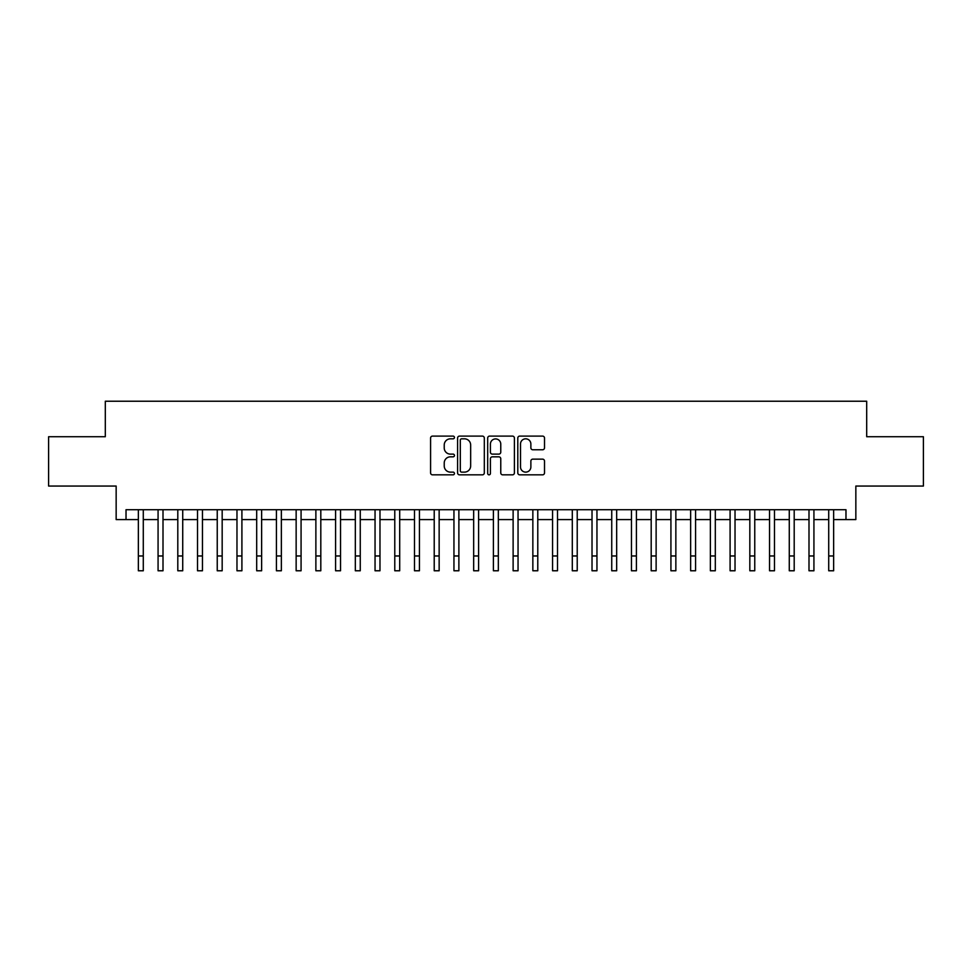 <?xml version="1.0" encoding="UTF-8"?>
<svg xmlns="http://www.w3.org/2000/svg" width="972" height="972" viewBox="0 0 972 972"><rect width="100%" height="100%" fill="white"/><g stroke="black" fill="none" stroke-linecap="round" stroke-linejoin="round"><path stroke-width="1.46" d="M454.446 437.473A1.361 1.361 0 0 0 453.086 436.112L432.516 436.112A1.932 1.932 0 0 0 430.584 438.056L430.584 472.902A1.932 1.932 0 0 0 432.516 474.834L453.086 474.834A1.361 1.361 0 0 0 454.446 473.486A1.361 1.361 0 0 0 453.086 472.125L450.425 472.125A6.197 6.197 0 0 1 444.228 465.928L444.228 463.024A6.197 6.197 0 0 1 450.425 456.828L453.086 456.828A1.361 1.361 0 0 0 454.446 455.479A1.361 1.361 0 0 0 453.086 454.118L450.425 454.118A6.197 6.197 0 0 1 444.228 447.922L444.228 445.018A6.197 6.197 0 0 1 450.425 438.822L453.086 438.822A1.361 1.361 0 0 0 454.446 437.473M542.583 449.769A1.932 1.932 0 0 0 544.514 447.825L544.514 438.056A1.932 1.932 0 0 0 542.583 436.112L519.741 436.112A1.932 1.932 0 0 0 517.797 438.056L517.797 472.902A1.932 1.932 0 0 0 519.741 474.834L542.583 474.834A1.932 1.932 0 0 0 544.514 472.902L544.514 461.093A1.932 1.932 0 0 0 542.583 459.149L532.802 459.149A1.932 1.932 0 0 0 530.87 461.093L530.87 466.949A5.176 5.176 0 0 1 525.694 472.125A5.176 5.176 0 0 1 520.506 466.949L520.506 444.01A5.176 5.176 0 0 1 525.694 438.822A5.176 5.176 0 0 1 530.87 444.01L530.87 447.825A1.932 1.932 0 0 0 532.802 449.769L542.583 449.769M126.02 519.583L126.02 509.717L845.98 509.717L845.98 519.583L855.846 519.583L855.846 486.049L923.4 486.049L923.4 436.732L866.696 436.732L866.696 401.229L105.304 401.229L105.304 436.732L48.6 436.732L48.6 486.049L116.154 486.049L116.154 519.583L138.352 519.583M484.311 438.056A1.932 1.932 0 0 0 482.367 436.112L459.525 436.112A1.932 1.932 0 0 0 457.593 438.056L457.593 472.902A1.932 1.932 0 0 0 459.525 474.834L482.367 474.834A1.932 1.932 0 0 0 484.311 472.902L484.311 438.056M489.633 436.112L512.475 436.112A1.932 1.932 0 0 1 514.407 438.056L514.407 472.902A1.932 1.932 0 0 1 512.475 474.834L502.694 474.834A1.932 1.932 0 0 1 500.762 472.902L500.762 458.772A1.932 1.932 0 0 0 498.83 456.828L492.342 456.828A1.932 1.932 0 0 0 490.41 458.772L490.41 473.486A1.361 1.361 0 0 1 489.05 474.834A1.361 1.361 0 0 1 487.689 473.486L487.689 438.056A1.932 1.932 0 0 1 489.633 436.112M143.285 519.583L158.072 519.583M163.004 519.583L177.803 519.583M182.724 519.583L197.523 519.583M202.455 519.583L217.242 519.583M222.175 519.583L236.974 519.583M241.907 519.583L256.693 519.583M261.626 519.583L276.425 519.583M281.358 519.583L296.144 519.583M301.077 519.583L315.876 519.583M320.809 519.583L335.595 519.583M340.528 519.583L355.327 519.583M360.26 519.583L375.046 519.583M379.979 519.583L394.778 519.583M399.699 519.583L414.497 519.583M419.43 519.583L434.217 519.583M439.15 519.583L453.948 519.583M458.881 519.583L473.668 519.583M478.601 519.583L493.399 519.583M498.332 519.583L513.119 519.583M518.052 519.583L532.85 519.583M537.783 519.583L552.57 519.583M557.503 519.583L572.301 519.583M577.222 519.583L592.021 519.583M596.954 519.583L611.74 519.583M616.673 519.583L631.472 519.583M636.405 519.583L651.191 519.583M656.124 519.583L670.923 519.583M675.856 519.583L690.642 519.583M695.575 519.583L710.374 519.583M715.307 519.583L730.094 519.583M735.026 519.583L749.825 519.583M754.758 519.583L769.545 519.583M774.477 519.583L789.276 519.583M794.197 519.583L808.996 519.583M813.928 519.583L828.715 519.583M833.648 519.583L845.98 519.583M461.651 438.822A1.361 1.361 0 0 0 460.303 440.182L460.303 470.776A1.361 1.361 0 0 0 461.651 472.125L464.458 472.125A6.197 6.197 0 0 0 470.655 465.928L470.655 445.018A6.197 6.197 0 0 0 464.458 438.822L461.651 438.822M500.762 444.107A5.176 5.176 0 0 0 495.586 438.919A5.176 5.176 0 0 0 490.41 444.107L490.41 452.187A1.932 1.932 0 0 0 492.342 454.118L498.83 454.118A1.932 1.932 0 0 0 500.762 452.187L500.762 444.107M138.352 555.972L143.285 555.972L143.285 570.771L138.352 570.771L138.352 509.717M143.285 555.972L143.285 509.717M158.072 555.972L163.004 555.972L163.004 570.771L158.072 570.771L158.072 509.717M163.004 555.972L163.004 509.717M177.803 555.972L182.724 555.972L182.724 570.771L177.803 570.771L177.803 509.717M182.724 555.972L182.724 509.717M197.523 555.972L202.455 555.972L202.455 570.771L197.523 570.771L197.523 509.717M202.455 555.972L202.455 509.717M217.242 555.972L222.175 555.972L222.175 570.771L217.242 570.771L217.242 509.717M222.175 555.972L222.175 509.717M236.974 555.972L241.907 555.972L241.907 570.771L236.974 570.771L236.974 509.717M241.907 555.972L241.907 509.717M256.693 555.972L261.626 555.972L261.626 570.771L256.693 570.771L256.693 509.717M261.626 555.972L261.626 509.717M276.425 555.972L281.358 555.972L281.358 570.771L276.425 570.771L276.425 509.717M281.358 555.972L281.358 509.717M296.144 555.972L301.077 555.972L301.077 570.771L296.144 570.771L296.144 509.717M301.077 555.972L301.077 509.717M315.876 555.972L320.809 555.972L320.809 570.771L315.876 570.771L315.876 509.717M320.809 555.972L320.809 509.717M335.595 555.972L340.528 555.972L340.528 570.771L335.595 570.771L335.595 509.717M340.528 555.972L340.528 509.717M355.327 555.972L360.26 555.972L360.26 570.771L355.327 570.771L355.327 509.717M360.26 555.972L360.26 509.717M375.046 555.972L379.979 555.972L379.979 570.771L375.046 570.771L375.046 509.717M379.979 555.972L379.979 509.717M394.778 555.972L399.699 555.972L399.699 570.771L394.778 570.771L394.778 509.717M399.699 555.972L399.699 509.717M414.497 555.972L419.43 555.972L419.43 570.771L414.497 570.771L414.497 509.717M419.43 555.972L419.43 509.717M434.217 555.972L439.15 555.972L439.15 570.771L434.217 570.771L434.217 509.717M439.15 555.972L439.15 509.717M453.948 555.972L458.881 555.972L458.881 570.771L453.948 570.771L453.948 509.717M458.881 555.972L458.881 509.717M473.668 555.972L478.601 555.972L478.601 570.771L473.668 570.771L473.668 509.717M478.601 555.972L478.601 509.717M493.399 555.972L498.332 555.972L498.332 570.771L493.399 570.771L493.399 509.717M498.332 555.972L498.332 509.717M513.119 555.972L518.052 555.972L518.052 570.771L513.119 570.771L513.119 509.717M518.052 555.972L518.052 509.717M532.85 555.972L537.783 555.972L537.783 570.771L532.85 570.771L532.85 509.717M537.783 555.972L537.783 509.717M552.57 555.972L557.503 555.972L557.503 570.771L552.57 570.771L552.57 509.717M557.503 555.972L557.503 509.717M572.301 555.972L577.222 555.972L577.222 570.771L572.301 570.771L572.301 509.717M577.222 555.972L577.222 509.717M592.021 555.972L596.954 555.972L596.954 570.771L592.021 570.771L592.021 509.717M596.954 555.972L596.954 509.717M611.74 555.972L616.673 555.972L616.673 570.771L611.74 570.771L611.74 509.717M616.673 555.972L616.673 509.717M631.472 555.972L636.405 555.972L636.405 570.771L631.472 570.771L631.472 509.717M636.405 555.972L636.405 509.717M651.191 555.972L656.124 555.972L656.124 570.771L651.191 570.771L651.191 509.717M656.124 555.972L656.124 509.717M670.923 555.972L675.856 555.972L675.856 570.771L670.923 570.771L670.923 509.717M675.856 555.972L675.856 509.717M690.642 555.972L695.575 555.972L695.575 570.771L690.642 570.771L690.642 509.717M695.575 555.972L695.575 509.717M710.374 555.972L715.307 555.972L715.307 570.771L710.374 570.771L710.374 509.717M715.307 555.972L715.307 509.717M730.094 555.972L735.026 555.972L735.026 570.771L730.094 570.771L730.094 509.717M735.026 555.972L735.026 509.717M749.825 555.972L754.758 555.972L754.758 570.771L749.825 570.771L749.825 509.717M754.758 555.972L754.758 509.717M769.545 555.972L774.477 555.972L774.477 570.771L769.545 570.771L769.545 509.717M774.477 555.972L774.477 509.717M789.276 555.972L794.197 555.972L794.197 570.771L789.276 570.771L789.276 509.717M794.197 555.972L794.197 509.717M808.996 555.972L813.928 555.972L813.928 570.771L808.996 570.771L808.996 509.717M813.928 555.972L813.928 509.717M828.715 555.972L833.648 555.972L833.648 570.771L828.715 570.771L828.715 509.717M833.648 555.972L833.648 509.717"/></g></svg>
